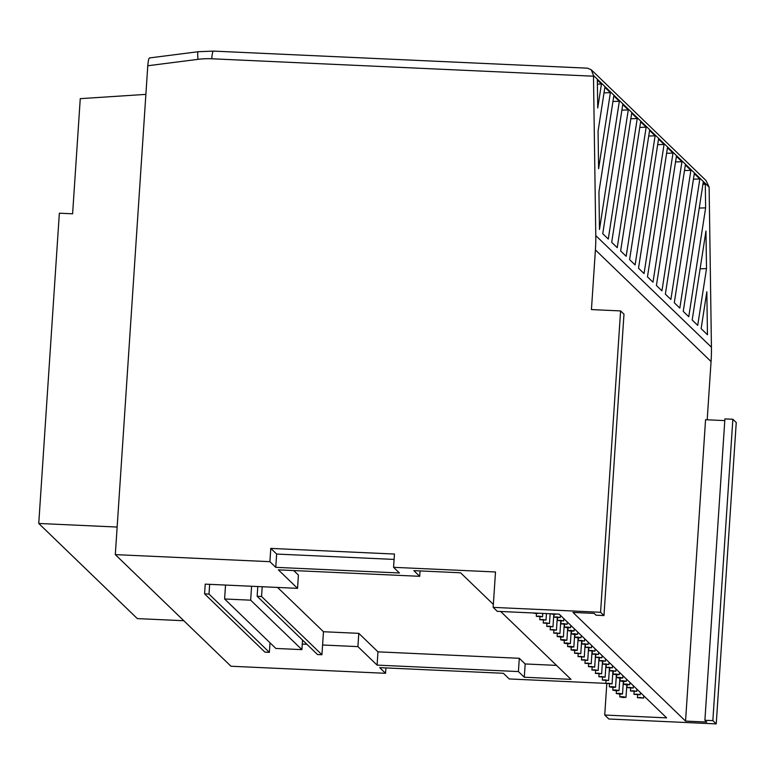 <?xml version="1.0" encoding="UTF-8"?>
<svg xmlns="http://www.w3.org/2000/svg" width="775" height="775" viewBox="0 0 775 775"><rect width="100%" height="100%" fill="white"/><g stroke="black" fill="none" stroke-linecap="round" stroke-linejoin="round"><path stroke-width="1.16" d="M550.482 613.79L554.067 614.439L556.508 614.033M532.812 612.986L536.397 613.635L538.838 613.228M556.624 616.91L553.96 617.142L560.209 617.559L556.624 616.91M538.964 616.106L536.29 616.338L542.539 616.755L538.964 616.106M560.102 620.271L557.438 620.504L563.687 620.92L560.102 620.271M542.442 619.467L539.768 619.7L546.017 620.107L542.442 619.467M563.58 623.623L560.916 623.856L567.164 624.272L563.58 623.623M545.92 622.819L543.246 623.052L549.494 623.468L545.92 622.819M567.058 626.985L564.394 627.217L567.968 627.866L570.642 627.634L567.058 626.985M549.398 626.171L546.724 626.403L552.972 626.82L549.398 626.171M570.536 630.337L567.872 630.569L571.446 631.218L574.12 630.986L570.536 630.337M552.866 629.533L550.202 629.765L556.45 630.182L552.866 629.533M574.013 633.688L571.349 633.921L574.924 634.57L577.598 634.337L574.013 633.688M556.343 632.884L553.679 633.117L559.928 633.533L556.343 632.884M577.491 637.05L574.827 637.283L578.402 637.932L581.076 637.699L577.491 637.05M559.821 636.246L557.157 636.478L560.742 637.127L563.406 636.885L559.821 636.246M580.969 640.402L578.295 640.634L584.553 641.051L580.969 640.402M563.299 639.598L560.635 639.83L564.21 640.479L566.883 640.247L563.299 639.598M584.447 643.763L581.773 643.996L588.031 644.413L584.447 643.763M566.777 642.95L564.113 643.182L567.688 643.831L570.361 643.599L566.777 642.95M587.925 647.115L585.251 647.348L591.499 647.764L587.925 647.115M570.255 646.311L567.591 646.544L571.165 647.193L573.839 646.96L570.255 646.311M591.403 650.467L588.729 650.709L594.977 651.116L591.403 650.467M573.732 649.663L571.068 649.896L574.643 650.545L577.317 650.312L573.732 649.663M594.88 653.829L592.207 654.061L598.455 654.478L594.88 653.829M577.21 653.025L574.537 653.257L580.795 653.674L577.21 653.025M598.358 657.181L595.684 657.413L601.933 657.83L598.358 657.181M580.688 656.377L578.014 656.609L584.273 657.026L580.688 656.377M601.836 660.542L599.162 660.775L605.411 661.191L601.836 660.542M584.166 659.728L581.492 659.971L587.741 660.377L584.166 659.728M605.304 663.894L602.64 664.127L608.888 664.543L605.304 663.894M587.644 663.09L584.97 663.322L591.218 663.739L587.644 663.09M608.782 667.256L606.118 667.488L612.366 667.895L608.782 667.256M591.122 666.442L588.448 666.674L594.696 667.091L591.122 666.442M612.26 670.607L609.596 670.84L615.844 671.257L612.26 670.607M594.599 669.803L591.926 670.036L598.174 670.452L594.599 669.803M615.738 673.959L613.073 674.192L616.648 674.841L619.322 674.608L615.738 673.959M598.067 673.155L595.403 673.388L601.652 673.804L598.067 673.155M619.215 677.321L616.551 677.553L620.126 678.202L622.8 677.97L619.215 677.321M601.545 676.517L598.881 676.749L605.13 677.156L601.545 676.517M622.693 680.673L620.029 680.905L623.604 681.554L626.278 681.322L622.693 680.673M605.023 679.869L602.359 680.101L608.607 680.518L605.023 679.869M626.171 684.034L623.507 684.267L627.082 684.916L629.755 684.683L626.171 684.034M608.501 683.221L605.837 683.453L612.085 683.87L608.501 683.221M629.649 687.386L626.975 687.619L633.233 688.035L629.649 687.386M611.979 686.582L609.315 686.815L612.889 687.464L615.563 687.231L611.979 686.582M633.127 690.738L630.453 690.971L636.711 691.387L633.127 690.738M615.457 689.934L612.792 690.167L616.367 690.816L619.041 690.583L615.457 689.934M636.604 694.1L633.931 694.332L640.179 694.749L636.604 694.1M618.934 693.296L616.27 693.528L619.845 694.177L622.519 693.945L618.934 693.296M640.082 697.452L637.408 697.684L643.657 698.101L640.082 697.452M622.412 696.648L619.748 696.88L623.323 697.529L625.997 697.297L622.412 696.648M705.967 231.018L706.509 268.586L697.713 325.355L692.182 320.017L705.967 231.018M694.303 173.619L699.835 178.967L679.83 308.092L674.298 302.754L694.303 173.619M676.41 156.356L681.942 161.704L661.947 290.828L656.415 285.491L676.41 156.356M655.117 135.809L635.113 264.934L629.581 259.596L649.586 130.462L655.117 135.809L648.723 136.032M620.639 250.964L626.171 256.302L646.166 127.177L640.634 121.83L620.639 250.964M622.751 104.567L628.283 109.905L608.278 239.039L602.747 233.701L622.751 104.567M598.939 191.919L599.482 229.477L619.341 101.273L613.81 95.935L598.939 191.919M598.067 131.188L598.61 168.747L610.4 92.642L604.868 87.304L598.067 131.188M711.431 347.229L709.125 187.104L593.476 75.495L595.781 235.6L711.431 347.229A178.977 175.266 134 0 1 711.062 361.547L707.197 419.798M597.331 80.038L601.448 84.01L597.738 108.016L597.331 80.038M631.693 113.198L637.224 118.546L617.229 247.671L611.698 242.333L631.693 113.198M638.523 268.228L644.054 273.565L664.059 144.441L658.527 139.093L638.523 268.228M673 153.072L652.996 282.197L647.464 276.859L667.469 147.725L673 153.072L666.607 153.295M685.352 164.988L690.883 170.335L670.888 299.46L665.357 294.122L685.352 164.988M703.245 182.251L705.298 184.237L705.637 207.855L688.772 316.723L683.24 311.385L703.245 182.251M706.839 291.749L707.459 334.761L701.133 328.648L706.839 291.749M358.796 633.34L357.914 646.621L377.086 665.115L377.968 651.843L358.796 633.34L323.466 631.732L277.576 587.44M321.935 654.739L261.562 596.479L257.145 596.275L317.517 654.546L321.935 654.739L322.584 645.003L357.914 646.621M302.279 644.083L306.9 644.287M293.735 570.555L298.423 575.079L297.542 588.351L205.23 584.137L204.581 593.873L264.953 652.143L269.371 652.347L270.01 642.804M297.542 588.351L278.37 569.857L419.711 576.309L413.85 570.642L460.563 572.773L493.355 604.423M500.669 611.485L571.01 679.365L524.288 677.234L518.417 671.567L377.086 665.115M393.574 567.319L394.456 554.048L270.785 548.4L276.646 554.057L275.764 567.339L399.435 572.987L393.574 567.319L495.506 571.969L493.162 607.377L497.25 611.33L559.182 614.149L666.645 717.873L604.723 715.044L606.796 683.821M275.764 567.339L269.903 561.672L115.31 554.619L230.969 666.238L385.553 673.301L379.692 667.633L503.363 673.281L509.223 678.948L605.847 683.356M225.506 585.512L225.012 585.048M593.485 76.202L211.74 58.774A80.542 78.866 -46 0 0 197.993 59.346L147.783 65.759L115.31 554.619M270.785 548.4L269.903 561.672M724.799 420.602L705.56 419.721L685.546 721.089L572.967 612.434L594.163 613.403L596.014 615.185L603.967 615.553L623.982 314.185L620.591 310.92L600.577 612.279L493.162 607.377M620.591 310.92L591.441 309.583L595.403 249.918A178.977 175.266 -46 0 0 595.781 235.6M712.845 720.634L732.859 419.265L736.25 422.54L716.236 723.898L712.845 720.634L704.892 720.266L706.742 722.058L685.546 721.089M604.723 715.044L608.821 718.997L716.236 723.898M385.911 667.924L385.553 673.301M183.811 620.727L137.33 618.605L38.75 523.464L59.355 213.203L72.608 213.803L80.261 98.657L145.884 94.376M147.783 65.759C148.228 60.421 148.858 57.844 149.682 58.028M732.859 419.265L724.906 418.907L704.892 720.266M603.967 615.553L600.577 612.279M38.75 523.464L117.141 527.048M276.646 554.057L394.097 559.424M556.528 665.386L525.169 663.962L524.288 677.234M525.169 663.962L519.298 658.295L518.417 671.567M519.298 658.295L377.968 651.843M420.069 570.923L419.711 576.309M301.911 649.634L250.664 600.179L224.605 598.988L275.852 648.442L301.911 649.634L302.541 640.092M250.664 600.179L251.594 586.258M224.605 598.988L225.535 585.067M269.371 652.347L208.998 594.076L204.581 593.873M208.998 594.076L209.647 584.34M323.466 631.732L322.584 645.003M261.562 596.479L262.212 586.743M257.145 596.275L257.794 586.539M709.125 187.104L706.044 180.546L591.286 69.798L587.518 68.171L213.454 51.102A8.951 1.376 92.6 0 0 211.74 58.774M593.476 75.495L591.286 69.798M597.389 84.155L601.448 84.01M604.006 92.874L610.4 92.642M612.947 101.506L619.341 101.273M621.889 110.137L628.283 109.905M630.831 118.769L637.224 118.546M639.772 127.4L646.166 127.177M657.665 144.663L664.059 144.441M675.548 161.927L681.942 161.704M684.49 170.558L690.883 170.335M693.441 179.19L699.835 178.967M702.925 184.324L705.298 184.237M699.244 208.078L705.637 207.855M700.116 268.809L706.509 268.586M711.062 361.547L595.403 249.918M149.468 57.951L198.158 51.722A8.951 1.153 82.7 0 0 197.993 59.346M553.96 617.142L554.135 614.439M536.29 616.338L536.474 613.635M557.438 620.504L557.613 617.801M539.768 619.7L539.952 616.987M560.916 623.856L561.09 621.153M543.246 623.052L543.43 620.349M564.394 627.217L564.568 624.505M546.724 626.403L546.908 623.701M567.872 630.569L568.046 627.866M550.202 629.765L550.376 627.062M571.349 633.921L571.524 631.218M553.679 633.117L553.854 630.414M574.827 637.283L575.002 634.58M557.157 636.478L557.332 633.766M578.295 640.634L578.479 637.932M560.635 639.83L560.809 637.127M581.773 643.996L581.957 641.293M564.113 643.182L564.287 640.479M585.251 647.348L585.435 644.645M567.591 646.544L567.765 643.841M588.729 650.709L588.913 647.997M571.068 649.896L571.243 647.193M592.207 654.061L592.391 651.358M574.537 653.257L574.721 650.554M595.684 657.413L595.868 654.71M578.014 656.609L578.198 653.906M599.162 660.775L599.346 658.072M581.492 659.971L581.676 657.258M602.64 664.127L602.814 661.424M584.97 663.322L585.154 660.62M606.118 667.488L606.292 664.776M588.448 666.674L588.632 663.972M609.596 670.84L609.77 668.137M591.926 670.036L592.11 667.333M613.073 674.192L613.248 671.489M595.403 673.388L595.587 670.685M616.551 677.553L616.726 674.851M598.881 676.749L599.056 674.037M620.029 680.905L620.203 678.202M602.359 680.101L602.533 677.398M623.507 684.267L623.681 681.554M605.837 683.453L606.011 680.75M626.975 687.619L627.159 684.916M609.315 686.815L609.489 684.112M630.453 690.971L630.637 688.268M612.792 690.167L612.967 687.464M633.931 694.332L634.115 691.629M616.27 693.528L616.445 690.816M637.408 697.684L637.592 694.981M619.748 696.88L619.923 694.177M625.997 697.297L626.82 684.897M643.657 698.101L643.812 695.834M622.519 693.945L623.342 681.545M640.179 694.749L640.334 692.482M619.041 690.583L619.864 678.183M636.711 691.387L636.856 689.12M615.563 687.231L616.387 674.831M633.233 688.035L633.378 685.768M612.085 683.87L612.909 671.47M629.755 684.683L629.901 682.417M608.607 680.518L609.431 668.118M626.278 681.322L626.423 679.055M605.13 677.156L605.953 664.766M622.8 677.97L622.945 675.703M601.652 673.804L602.475 661.404M619.322 674.608L619.467 672.342M598.174 670.452L598.998 658.053M615.844 671.257L615.999 668.99M594.696 667.091L595.52 654.691M612.366 667.895L612.521 665.638M591.218 663.739L592.042 651.339M608.888 664.543L609.043 662.276M587.741 660.377L588.564 647.987M605.411 661.191L605.566 658.924M584.273 657.026L585.096 644.626M601.933 657.83L602.088 655.563M580.795 653.674L581.618 641.274M598.455 654.478L598.61 652.211M577.317 650.312L578.14 637.912M594.977 651.116L595.132 648.849M573.839 646.96L574.663 634.56M591.499 647.764L591.654 645.498M570.361 643.599L571.185 631.208M588.031 644.413L588.177 642.146M566.883 640.247L567.707 627.847M584.553 641.051L584.699 638.784M563.406 636.885L564.229 624.495M581.076 637.699L581.221 635.432M559.928 633.533L560.751 621.133M577.598 634.337L577.743 632.071M556.45 630.182L557.273 617.782M574.12 630.986L574.265 628.719M552.972 626.82L553.796 614.42M570.642 627.634L570.788 625.367M549.494 623.468L550.143 613.742M567.164 624.272L567.319 622.005M546.017 620.107L546.452 613.567M563.687 620.92L563.842 618.653M542.539 616.755L542.762 613.403M560.209 617.559L560.364 615.292M198.158 51.722L213.454 51.102"/></g></svg>
